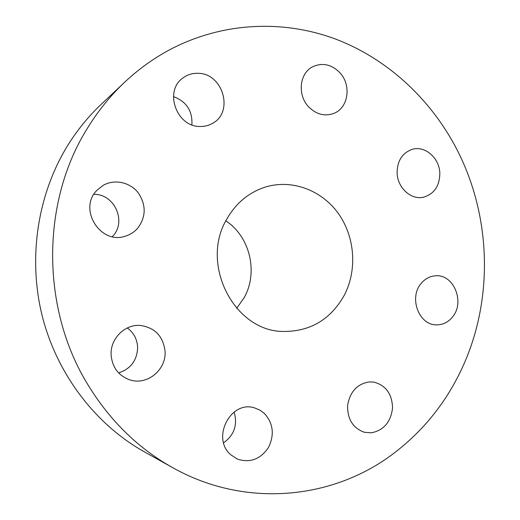 <?xml version="1.0" encoding="UTF-8"?>
<svg xmlns="http://www.w3.org/2000/svg" width="520" height="520" viewBox="0 0 520 520"><rect width="100%" height="100%" fill="white"/><g stroke="black" fill="none" stroke-linecap="round" stroke-linejoin="round"><path stroke-width="0.78" d="M118.645 372.938C130.936 368.765 137.261 360.152 137.631 347.094C137.118 339.047 133.685 332.663 127.335 327.951M111.117 354.959C112.288 367.523 118.606 375.856 130.078 379.945C147.251 385.638 166.419 369.7 165.055 351.423C163.293 336.407 155.116 327.756 140.53 325.468C125.021 323.914 110.071 338.676 111.117 354.959M124.638 82.232L101.127 104.403C88.12 116.675 76.791 130.676 67.132 146.406C37.316 195.344 27.755 258.843 42.445 316.875C57.408 374.849 95.739 424.548 144.099 451.685L172.302 467.454C246.266 509.21 335.01 499.103 395.219 452.231C423.592 430.235 445.543 402.928 461.071 370.305C493.942 301.483 491.862 216.684 456.534 148.779C430.606 99.08 387.615 58.916 335.615 39.078C283.582 19.689 223.333 21.879 170.892 49.12C154.265 57.863 138.847 68.9 124.638 82.232C110.351 95.713 97.884 111.144 87.249 128.537C41.002 202.332 40.885 308.945 88.276 385.346C110.188 420.907 138.197 448.279 172.302 467.454M223.613 442.819C234.292 435 237.796 424.736 234.124 412.016M191.886 124.833C192.634 110.935 186.492 101.523 173.459 96.603M112.32 236.652L112.444 236.516C127.062 222.079 114.725 193.778 93.88 194.344M230.861 454.838L237.354 459.069C249.977 463.171 260.319 459.362 268.385 447.642C274.658 434.837 273.325 423.429 264.381 413.433L259.825 410.066L254.631 407.927C230.744 399.834 210.893 438.243 230.861 454.838M371.462 432.822C383.857 430.228 390.884 421.915 392.554 407.882C392.08 393.829 385.794 385.229 373.698 382.09L369.031 381.934C357.071 384.026 349.934 391.859 347.62 405.418C347.353 419.185 352.931 428.142 364.364 432.289L371.462 432.822M452.679 316.771C465.218 301.86 453.531 273.871 435.403 275.802C429.722 276.224 424.918 278.831 421.005 283.621C408.668 297.869 419.016 325.267 436.456 324.864C442.929 324.903 448.338 322.205 452.679 316.771M439.822 173.18C439.459 157.852 424.716 145.151 411.899 149.448C402.135 153.153 397.202 161.012 397.111 173.043C397.488 187.817 411.112 200.174 423.443 197.21C434.207 194.006 439.666 185.991 439.822 173.18M339.684 72.514C331.201 64.168 322.069 62.322 312.28 66.969C299.26 73.671 297.336 95.478 308.822 107.035C316.596 114.608 325.033 116.688 334.139 113.288C348.55 107.659 351.598 84.753 339.684 72.514M197.997 73.314C192.322 73.132 187.252 74.724 182.786 78.085C163.683 91.267 176.819 127.263 200.278 126.471C204.588 126.542 208.572 125.554 212.238 123.507C234.234 112.554 223.165 73.184 197.997 73.314M97.181 190.06C77.656 208.663 100.341 245.154 125.437 236.139C130.046 234.734 133.978 232.278 137.241 228.761C146.094 217.315 146.452 205.361 138.307 192.907C130.208 182.306 114.738 178.808 103.344 185.256L97.181 190.06M236.678 308.334L244.198 297.615C258.459 272.292 250.01 236.639 225.856 220.864M344.474 294.899C330.714 319.579 310.141 331.767 282.75 331.461C233.903 330.961 199.628 263.64 226.922 218.875C236.028 203.106 248.683 192.55 264.901 187.207C291.434 178.841 321.243 189.878 338.052 213.096C354.874 236.333 357.5 269.522 344.474 294.899"/></g></svg>

